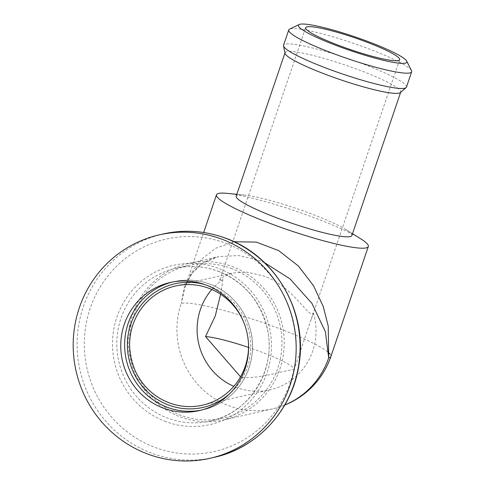<?xml version="1.0" encoding="UTF-8"?>
<svg xmlns="http://www.w3.org/2000/svg" width="485" height="485" viewBox="0 0 485 485"><rect width="100%" height="100%" fill="white"/><g stroke="black" fill="none" stroke-linecap="round" stroke-linejoin="round"><path stroke-width="0.36" stroke-dasharray="2.42 1.82" d="M211.818 289.496A61.104 59.376 77.2 0 1 222.961 279.481L220.73 280.294L219.802 279.875L223.827 276.414L232.842 272.976L246.507 272.085L263.088 275.826C290.085 284.452 305.817 313.31 311.994 314.025L313.346 312.886L294.201 369.327A49.646 6.269 18.8 0 0 248.526 347.412M313.346 312.886A61.104 59.376 77.2 0 1 270.09 389.837A61.104 59.376 77.2 0 1 237.026 387.63A61.104 59.376 77.2 0 1 233.812 386.339M242.076 377.378C260.742 378.664 279.111 371.637 294.201 369.327M231.842 266.38A80.195 77.933 77.2 0 1 284.143 346.884A80.195 77.933 77.2 0 1 223.973 419.895A80.195 77.933 77.2 0 1 180.572 417.003A80.195 77.933 77.2 0 1 128.27 336.493A80.195 77.933 77.2 0 1 188.441 263.482A80.195 77.933 77.2 0 1 231.842 266.38M264.574 262.712L258.644 260.287L238.723 255.559L218.65 256.62L203.257 262.918L191.448 273.758L184.118 287.811L181.263 303.367L185.191 286.744L191.484 272.752L201.481 259.311L215.746 248.223L234.122 241.742M230.793 268.272A78.285 76.078 77.2 0 1 281.852 346.86A78.285 76.078 77.2 0 1 223.112 418.131A78.285 76.078 77.2 0 1 180.741 415.305A78.285 76.078 77.2 0 1 129.683 336.717A78.285 76.078 77.2 0 1 188.422 265.447A78.285 76.078 77.2 0 1 230.793 268.272M351.886 235.54A61.104 7.712 18.8 0 0 346.132 229.714A61.104 7.712 18.8 0 0 296.529 208.55A61.104 7.712 18.8 0 0 244.319 195.055A61.104 7.712 18.8 0 0 237.88 195.091A61.104 7.712 18.8 0 0 236.201 196.158M400.38 92.574A61.104 7.712 18.8 0 0 400.719 92.089A61.104 7.712 18.8 0 0 351.195 67.124A61.104 7.712 18.8 0 0 286.714 51.64A61.104 7.712 18.8 0 0 285.034 52.707A61.104 7.712 18.8 0 0 285.01 53.295M406.448 87.112A64.923 8.196 18.8 0 0 353.826 60.583A64.923 8.196 18.8 0 0 285.319 44.135A64.923 8.196 18.8 0 0 283.537 45.269M411.498 70.646A64.923 8.196 18.8 0 0 355.141 43.911A64.923 8.196 18.8 0 0 290.527 28.827A64.923 8.196 18.8 0 0 289.581 29.142M220.602 294.256L222.961 279.481M248.381 341.974A61.104 59.376 -102.8 0 0 244.119 323.21M360.773 238.85A80.195 10.124 18.8 0 0 295.668 211.072A80.195 10.124 18.8 0 0 227.144 193.357M284.786 404.999A80.195 77.933 77.2 0 1 272.74 408.813A80.195 77.933 77.2 0 1 229.338 405.921A80.195 77.933 77.2 0 1 181.263 303.367A80.195 10.124 18.8 0 1 273.431 326.417A80.195 10.124 18.8 0 1 328.763 352.734M218.026 271.17A78.285 76.078 77.2 0 1 269.078 349.764A78.285 76.078 77.2 0 1 210.338 421.035A78.285 76.078 77.2 0 1 167.968 418.209A78.285 76.078 77.2 0 1 116.915 339.621A78.285 76.078 77.2 0 1 175.655 268.35A78.285 76.078 77.2 0 1 218.026 271.17M165.864 421.629A81.686 79.376 77.2 0 1 116.897 317.172A81.686 79.376 77.2 0 1 218.092 268.211A81.686 79.376 77.2 0 1 267.059 372.668A81.686 79.376 77.2 0 1 165.864 421.629M225.119 243.033A108.907 105.833 77.2 0 1 290.4 382.301A108.907 105.833 77.2 0 1 155.485 447.576A108.907 105.833 77.2 0 1 90.198 308.308A108.907 105.833 77.2 0 1 225.119 243.033M213.982 457.41A114.569 111.332 77.2 0 1 151.975 453.275A114.569 111.332 77.2 0 1 77.26 338.269A114.569 111.332 77.2 0 1 163.221 233.97M172.066 282.118A65.687 63.832 77.2 0 1 173.994 281.646A65.687 63.832 77.2 0 1 209.544 284.016A65.687 63.832 77.2 0 1 252.382 349.958A65.687 63.832 77.2 0 1 203.094 409.752A65.687 63.832 77.2 0 1 201.154 410.164M204.676 284.537A63.396 61.601 77.2 0 1 209.338 286.053A63.396 61.601 77.2 0 1 229.52 393.893M330.897 356.457A80.195 10.124 18.8 0 0 330 354.001M175.534 285.998L232.842 272.982M223.973 419.895L272.74 408.813A80.195 80.195 0 0 0 284.737 405.078M188.422 265.447L175.655 268.35C189.938 265.186 204.021 266.126 217.898 271.17C243.567 281.524 259.948 300.403 267.041 327.793C277.378 368.43 250.121 413.111 210.338 421.035L223.112 418.131M170.126 282.525L173.994 281.646C186.046 278.984 197.916 279.778 209.605 284.022C238.159 293.952 256.953 326.314 251.77 356.572C248.168 382.392 227.998 404.441 203.094 409.752L199.232 410.631M188.441 263.482L218.65 256.62C209.678 258.881 202.633 262.5 197.516 267.465L193.806 271.327L190.15 276.304L185.191 286.75L203.658 232.497M311.273 319.282L399.64 59.71M219.802 279.875L305.647 27.712M244.319 195.055L236.825 194.315M346.132 229.714L352.516 233.697M202.609 405.169L270.09 389.837"/><path stroke-width="0.73" d="M233.812 386.339A61.104 59.376 77.2 0 1 211.818 289.496M244.119 323.21A61.104 59.376 -102.8 0 0 208.605 288.199A61.104 59.376 -102.8 0 0 175.534 285.998A61.104 59.376 -102.8 0 0 129.689 341.622A61.104 59.376 -102.8 0 0 169.538 402.962A61.104 59.376 -102.8 0 0 202.609 405.169A61.104 59.376 -102.8 0 0 248.381 341.974M234.122 241.742L256.201 242.094L278.645 250.581L298.445 266.053L313.51 285.726L323.24 306.532L328.242 326.162L328.691 357.851L325.374 331.734L311.94 303.392L289.975 278.827L264.574 262.712M221.305 238.99A114.569 111.332 77.2 0 1 296.02 354.001A114.569 111.332 77.2 0 1 210.06 458.301A114.569 111.332 77.2 0 1 148.052 454.166A114.569 111.332 77.2 0 1 73.338 339.161A114.569 111.332 77.2 0 1 159.298 234.861A114.569 111.332 77.2 0 1 221.305 238.99M163.681 408.261A65.687 63.832 77.2 0 1 120.844 342.325A65.687 63.832 77.2 0 1 170.126 282.525A65.687 63.832 77.2 0 1 205.676 284.895A65.687 63.832 77.2 0 1 248.514 350.837A65.687 63.832 77.2 0 1 199.232 410.631A65.687 63.832 77.2 0 1 163.681 408.261M284.944 52.974L236.201 196.158A61.104 7.712 18.8 0 0 285.726 221.124A61.104 7.712 18.8 0 0 350.206 236.607A61.104 7.712 18.8 0 0 351.886 235.54L400.628 92.362M236.825 194.315L227.144 193.357A80.195 10.124 18.8 0 0 218.693 193.412A80.195 10.124 18.8 0 0 216.492 194.812A80.195 10.124 18.8 0 0 281.494 227.574A80.195 10.124 18.8 0 0 366.12 247.896A80.195 10.124 18.8 0 0 368.327 246.501A80.195 10.124 18.8 0 0 360.773 238.85L352.516 233.697M299.154 24.529L289.581 29.142A64.923 8.196 18.8 0 0 288.745 29.961L283.537 45.269A64.923 8.196 18.8 0 0 283.507 45.893L285.01 53.295A61.104 7.712 18.8 0 0 336.675 78.418A61.104 7.712 18.8 0 0 399.04 93.156A61.104 7.712 18.8 0 0 400.38 92.574L406.09 87.621A64.923 8.196 18.8 0 0 406.448 87.112L411.662 71.804A64.923 8.196 18.8 0 0 411.498 70.646L406.727 61.146A57.285 7.233 18.8 0 0 357.002 37.557A57.285 7.233 18.8 0 0 299.991 24.25A57.285 7.233 18.8 0 0 299.154 24.529A57.285 7.233 18.8 0 0 341.44 47.427A57.285 7.233 18.8 0 0 405.296 63.171A57.285 7.233 18.8 0 0 406.727 61.146M283.507 45.893A64.923 8.196 18.8 0 0 338.403 72.58A64.923 8.196 18.8 0 0 404.666 88.24A64.923 8.196 18.8 0 0 406.09 87.621M288.745 29.961A64.923 8.196 18.8 0 0 341.367 56.484A64.923 8.196 18.8 0 0 409.873 72.938A64.923 8.196 18.8 0 0 411.662 71.804M248.526 347.412A49.646 6.269 18.8 0 0 205.555 336.566L215.316 315.838L220.602 294.256M398.276 60.576A49.646 6.269 18.8 0 0 399.64 59.71A49.646 6.269 18.8 0 0 359.403 39.424A49.646 6.269 18.8 0 0 307.011 26.845A49.646 6.269 18.8 0 0 305.647 27.712A49.646 6.269 18.8 0 0 345.89 47.997A49.646 6.269 18.8 0 0 398.276 60.576M205.555 336.566L240.275 376.512M284.737 405.078A80.195 80.195 0 0 0 330.897 356.457A80.195 10.124 18.8 0 1 328.691 357.851A80.195 77.933 77.2 0 1 284.786 404.999M225.228 238.099A114.569 111.332 77.2 0 1 299.942 353.11A114.569 111.332 77.2 0 1 213.982 457.41C257.189 448.176 292.231 410.158 298.827 365.514C308.363 312.534 275.583 255.546 225.434 238.111C205.016 230.696 184.282 229.314 163.221 233.97A114.569 111.332 77.2 0 1 225.228 238.099M201.154 410.164A65.687 63.832 77.2 0 1 167.543 407.388A65.687 63.832 77.2 0 1 124.663 342.465A65.687 63.832 77.2 0 1 172.066 282.118M229.52 393.893A63.396 61.601 77.2 0 1 168.804 405.114A63.396 61.601 77.2 0 1 130.047 326.411A63.396 61.601 77.2 0 1 204.676 284.537M330 354.001A80.195 10.124 18.8 0 0 328.763 352.734M210.06 458.301L213.982 457.41M203.658 232.497L216.492 194.812M330.897 356.457L368.327 246.501M159.298 234.861L163.221 233.97"/></g></svg>
